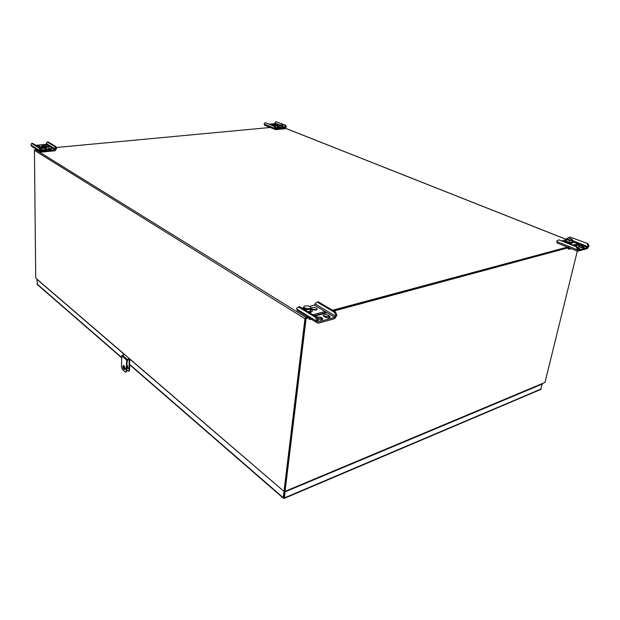 <?xml version="1.0" encoding="UTF-8"?>
<svg xmlns="http://www.w3.org/2000/svg" width="620" height="620" viewBox="0 0 620 620"><rect width="100%" height="100%" fill="white"/><g stroke="black" fill="none" stroke-linecap="round" stroke-linejoin="round"><path stroke-width="0.93" d="M283.929 497.38L284.363 498.325L283.255 498.139L283.224 497.674L283.929 497.38L284.634 491.567L283.859 498.1M540.725 389.461L542.244 383.842M37.045 279.256L37.278 284.51M36.905 279.279L124.55 354.609M129.844 359.151L284.13 491.536M129.758 364.467L283.224 497.674L283.96 491.606M541.268 388.926L284.495 497.868L285.006 491.598M285.239 491.8L542.477 383.974M126.86 368.544L127.286 368.559C127.96 367.722 127.859 366.521 126.984 364.947M129.177 359.329L129.053 370.249L128.658 371.194L126.813 369.915M124.961 368.272L124.233 365.932M128.201 367.869L128.673 368.706L128.201 367.869M126.875 367.978L127.441 368.443M129.681 359.197L129.549 370.117L129.03 371.086M127.154 359.995L127.131 360.77M127.875 359.678L127.301 361.313M305.923 318.099L308.442 317.425L305.598 318.192L284.603 490.885L285.037 491.365L544.98 382.431L284.913 491.644M285.037 491.365L284.099 491.505L35.999 278.357M284.061 491.412L284.596 490.955L284.975 491.544M308.954 317.742L306.11 318.51L285.06 491.226M544.98 382.431L577.313 251.108M568.687 247.644L333.854 311.023M577.468 244.931L574.632 245.69L577.468 244.931M568.176 247.434L333.335 310.713L568.176 247.434M324.547 313.085L314.557 315.774L324.547 313.085M305.598 318.192L306.11 318.51M305.551 318.572L284.596 490.885M307.667 316.944L306.009 317.386L304.947 318.734L34.433 150.327L35.72 277.845M304.947 318.734L284.045 491.071M34.433 150.327L35.193 149.467L36.565 149.335M284.038 491.218L284.603 490.885M568.587 246.799L332.553 310.248M56.195 147.506L272.002 127.317M587.171 243.776L588.372 246.187L587.605 247.597L578.011 250.17L578.057 249.015L576.856 246.574L558.891 239.847L576.205 246.752L577.414 249.194L577.491 251.185L587.349 248.628L589 246.008L587.799 243.606L569.904 237.003L587.799 243.606M558.891 239.847L556.884 240.963L557.171 243.001M578.964 249.046L577.84 248.566M583.296 247.853L579.018 246.737M577.941 245.117L574.391 245.597M575.104 245.884L579.599 244.667L577.452 243.815L572.95 245.024M577.414 249.194L579.855 248.69L578.793 247.814L578.538 248.845M578.793 247.814L577.158 247.194M565.161 240.017L562.278 240.769M583.125 246.628L584.187 247.496C583.637 248.008 582.413 247.961 580.498 247.349L578.375 246.055C578.925 245.551 580.15 245.597 582.056 246.202L583.125 246.628L582.87 247.659M569.904 237.003L567.943 238.096M589 246.008L588.372 246.187M569.253 247.868L568.23 248.14L568.005 249.077L569.819 249.077L570.671 248.434M568.23 248.14L569.648 248.023M578.065 245.086L577.22 244.745L577.452 243.815M576.205 246.752L576.856 246.574M566.215 239.769L564.843 240.374C564.254 241.893 572.996 243.73 573.167 242.118L572.214 241.025M564.843 240.374L564.696 240.978L566.138 242.312M566.889 242.606C570.136 243.544 572.183 243.583 573.019 242.722L573.167 242.118M566.626 239.583L566.223 241.25L566.626 239.583L569.532 240.591L572.322 240.576L572.237 239.46M569.416 238.22L567.122 238.22C564.804 239.219 573.725 241.079 572.082 239.258L569.416 238.22M566.223 241.25L569.129 242.273L569.532 240.591M569.129 242.273L571.911 242.249L572.322 240.576M39.238 148.041L40.16 147.955L41.548 151.141L55.033 149.854L55.668 148.622L54.94 146.583L55.839 146.506L56.567 148.536L55.033 150.792L41.556 152.086L40.494 151.768L39.238 148.041L31.674 143.406L31 144.576L31.527 146.219L40.494 151.768M55.839 146.506L48.135 141.949L47.244 142.026L54.94 146.583M45.578 146.305L42.408 146.056M39.424 146.87L37.836 146.537M50.608 149.536L48.391 149.467M46.012 147.351L49.693 147.01L48.74 146.444L45.283 146.762M40.54 147.196L39.13 147.327M46.089 145.684L45.624 145.406C43.865 144.886 42.563 144.925 41.703 145.514L42.354 146.025C44.113 146.545 45.423 146.506 46.283 145.917L46.089 146.134M35.836 145.312L45.919 144.398L47.244 142.026M38.541 146.963L39.936 146.243L36.402 145.661M51.375 148.854C49.6 148.335 48.282 148.374 47.422 148.971L47.616 149.211C49.391 149.738 50.708 149.699 51.569 149.095L51.375 148.854M40.16 147.955L32.589 143.328L31.674 143.406M40.889 150.017L39.967 150.102M56.567 148.536L55.668 148.622M48.74 146.444L48.74 147.103M40.788 149.73L41.486 149.885C44.547 150.234 46.392 149.994 46.996 149.172L46.206 148.536M40.897 150.311L41.493 150.443C44.555 150.792 46.392 150.552 47.004 149.73L46.996 149.172M40.564 149.087L41.873 149.707L44.803 149.776L46.206 149.133L45.678 147.025M40.881 146.863L40.347 147.452L41.858 148.165L44.795 148.234L46.198 147.591M42.098 147.599C44.64 147.816 45.787 147.583 45.531 146.893L41.005 146.762L42.098 147.599M44.803 149.776L44.795 148.234M41.873 149.707L41.858 148.165M40.354 148.506L40.347 147.452M274.164 126.248L274.8 126.186L275.869 128.828L285.138 127.953L285.68 126.922L284.96 125.248L285.58 125.186L286.3 126.867L285.06 128.735L275.792 129.626L274.164 126.248L265.159 122.651L264.205 123.659L264.647 125.232L275.327 129.526M285.58 125.186L275.908 121.698L284.96 125.248M274.769 125.232L272.932 124.953M275.505 127.999L277.776 127.852L275.257 127.263M278.334 125.426L273.575 125.697M274.699 126.147L278.287 125.814M275.451 124.698L271.971 124.426L272.87 124.93L275.451 124.698L275.404 125.186M269.661 124.14L274.42 123.706L275.908 121.698M274.8 126.186L265.159 122.651M275.52 127.883L274.885 127.945M286.3 126.867L285.68 126.922M269.382 127.557L269.258 127.084M277.993 125.294L277.938 125.844M278.248 126.131L277.481 126.519L279.674 127.425C281.798 127.697 283.038 127.596 283.379 127.123L282.704 126.589M277.481 126.519L277.435 126.984L279.628 127.891C281.751 128.162 282.991 128.061 283.332 127.588L283.379 127.123M278.698 124.883L278.318 125.457L279.961 126.007L282.209 126.085L282.798 125.604L282.077 127.371L282.209 126.085M280.101 125.55C281.821 125.736 282.604 125.62 282.449 125.201L278.775 124.822L280.101 125.55M278.318 125.457L278.194 126.743L279.837 127.294L279.961 126.007M279.837 127.294L282.077 127.371M334.482 312.325L335.831 315.526L334.846 317.37L318.688 321.827L318.2 321.733L316.766 317.13L299.607 306.629L298.499 306.916L315.658 317.432L317.324 322.912L318.525 323.144L334.668 318.672L336.908 315.231L335.56 312.031L318.3 301.816L317.231 302.095L334.482 312.325L335.56 312.031M298.499 306.916L296.678 308.179L297.375 310.581M316.789 309.752L311.744 309.109M322.338 319.618L320.85 318.649L317.115 317.959M329.755 317.579L328.267 316.619L323.531 316.239M325.019 313.363L324.306 312.937L314.317 315.627M312.1 309.372C314.611 310.364 316.347 310.295 317.293 309.163L316.58 308.194C314.069 307.21 312.341 307.28 311.395 308.419L312.1 309.372M315.03 316.06L326.577 312.945L324.43 311.659L312.891 314.751M317.68 319.323C320.23 320.261 321.951 320.16 322.826 319.013L322.09 317.99L321.92 319.3M322.09 317.99L321.021 317.339L316.386 316.89M317.231 302.095L315.379 303.343L314.425 305.141L309.706 306.365M302.885 308.14L302.312 308.287M329.507 315.96L330.259 316.983C329.305 318.137 327.554 318.207 325.012 317.192L323.206 315.534C324.151 314.379 325.895 314.309 328.437 315.317L329.507 315.96L329.336 317.262M318.122 320.393L317.006 320.695M336.908 315.231L335.831 315.526M309.504 318.083L309.054 319.354L311.263 319.168M309.194 318.169L309.985 318.378M325.12 313.34L324.276 312.837L324.43 311.659M315.658 317.432L316.766 317.13M303.273 307.993L302.452 308.365M308.884 312.302C310.953 312.131 312.092 311.573 312.31 310.635L311.116 308.954M309.915 312.937L312.209 311.403L312.31 310.635M303.18 308.814L303.281 307.954L306.319 309.496L310.318 309.38L311.263 307.737L310.62 307.047M308.148 305.854L304.699 305.993C300.297 308.388 313.937 310.062 310.217 306.675L308.148 305.854M303.281 307.954L304.164 306.311M307.69 311.573L310.062 311.511L311 309.861L311.263 307.737M306.172 310.651L306.319 309.496M310.062 311.511L310.318 309.38M124.705 354.57L122.373 355.175L121.822 355.849L121.458 366.963L122.303 369.334L125.302 371.992L125.875 372.147L126.767 371.07L127.162 359.894L129.999 359.112M125.736 368.559L125.891 369.66L125.736 368.559M129.557 358.732L127.216 359.352L126.658 360.034L126.263 371.21M123.969 365.637L123.31 365.467L122.861 366.567C123.031 368.474 123.582 369.45 124.504 369.512C125.217 368.458 125.039 367.172 123.969 365.637M126.767 371.07L126.255 372.047M123.659 365.451L123.365 366.435L124.667 369.396M36.944 283.913L121.768 357.531M129.053 370.249L129.549 370.117M129.394 360.677L129.898 360.538M566.293 239.444L285.735 128.394M35.193 149.467L306.009 317.386M556.752 241.529L577.274 249.759M573.151 241.878L587.605 247.597M572.33 240.475L588.233 246.745M582.056 246.202L581.8 247.233M577.724 247.388L577.569 248.023M39.974 150.621L31.008 145.088M41.548 151.141L40.936 150.761M55.033 149.854L45.919 144.398M55.668 149.133L46.547 143.693M39.471 145.964L39.478 146.855M39.936 146.243L39.936 146.7M45.624 145.406L45.632 146.289M274.846 128.379L264.159 124.085M285.138 127.953L283.371 127.247M278.403 125.287L274.42 123.706M285.634 127.356L282.743 126.209M279.008 124.736L274.908 123.124M274.908 124.473L274.831 125.232M296.592 308.884L316.913 321.416M314.425 305.141L334.846 317.37M318.037 321.423L318.688 321.827M315.293 304.04L335.73 316.239M328.437 315.317L328.267 316.619M321.021 317.339L320.85 318.649M121.822 355.849L126.658 360.034M122.373 355.175L127.216 359.352M540.872 389.399L284.363 498.325M283.255 498.139L129.743 364.816M121.752 357.872L37.169 284.41M129.161 371.054L128.658 371.194M285.766 128.363L566.3 239.39M284.099 491.505L35.898 278.264M577.491 251.185L557 242.931M569.819 249.077L571.276 248.682M317.324 322.912L297.019 310.364M310.798 319.525L311.519 319.323M126.379 372.015L125.875 372.147"/></g></svg>
